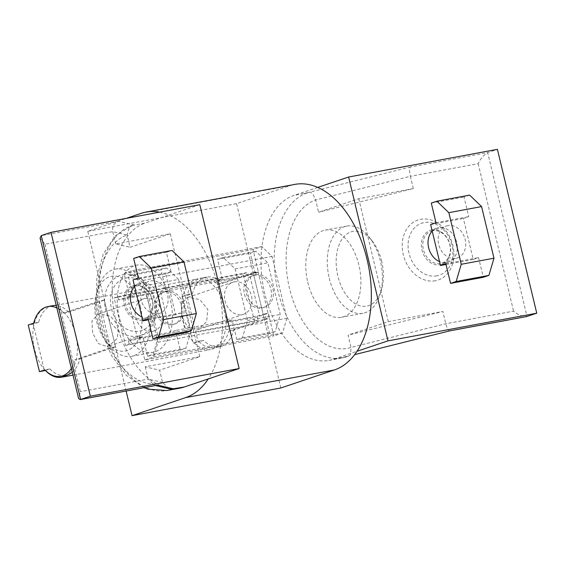<?xml version="1.0" encoding="UTF-8"?>
<svg xmlns="http://www.w3.org/2000/svg" width="565" height="565" viewBox="0 0 565 565"><rect width="100%" height="100%" fill="white"/><g stroke="black" fill="none" stroke-linecap="round" stroke-linejoin="round"><path stroke-width="0.42" stroke-dasharray="2.83 2.12" d="M221.289 346.352A35.468 21.442 -100.5 0 0 233.656 330.235L269.279 318.243L258.071 271.546L222.448 283.538A35.468 21.442 -100.5 0 0 206.543 277.069A35.468 21.442 -100.5 0 0 204.77 277.535A35.468 21.442 -100.5 0 0 192.404 293.645L186.973 295.474L198.181 342.171L203.612 340.349A35.468 21.442 -100.5 0 0 219.517 346.811A35.468 21.442 -100.5 0 0 221.289 346.352M280.84 387.986L253.106 272.471L217.49 284.456A35.468 21.442 -100.5 0 0 201.585 277.994A35.468 21.442 -100.5 0 0 199.812 278.453A35.468 21.442 -100.5 0 0 198.958 278.771A35.468 21.442 -100.5 0 0 187.439 294.57L182.015 296.399L193.223 343.096L198.654 341.267A35.468 21.442 -100.5 0 0 214.552 347.736A35.468 21.442 -100.5 0 0 215.463 347.531A35.892 21.696 79.5 0 1 212.292 349.078A35.892 21.696 79.5 0 1 210.491 349.544A35.892 21.696 79.5 0 1 194.183 342.771A35.892 21.696 79.5 0 1 192.764 341.175A35.892 21.696 79.5 0 1 182.474 298.32A35.892 21.696 79.5 0 1 182.975 296.074A35.892 21.696 79.5 0 1 195.575 279.435A35.892 21.696 79.5 0 1 197.369 278.969A35.892 21.696 79.5 0 1 198.958 278.771A35.892 21.696 79.5 0 1 224.63 307.289A35.892 21.696 79.5 0 1 215.463 347.531A35.468 21.442 -100.5 0 0 216.331 347.27A35.468 21.442 -100.5 0 0 228.698 331.154L233.656 330.235M217.49 284.456L222.448 283.538M72.278 372.215A35.468 21.442 -100.5 0 0 79.898 358.824L74.933 359.75L110.556 347.757L99.348 301.06L63.725 313.052A35.468 21.442 -100.5 0 0 56.853 307.953M71.352 368.366A35.468 21.442 -100.5 0 0 74.933 359.75M126.129 391.051L104.306 300.142L68.683 312.127L63.725 313.052M68.683 312.127A35.468 21.442 -100.5 0 0 56.26 305.488M52.785 305.665A35.468 21.442 -100.5 0 0 51.005 306.124A35.468 21.442 -100.5 0 0 50.158 306.442A35.468 21.442 -100.5 0 0 38.639 322.241L33.681 323.166M347.779 356.346A84.453 51.055 79.5 0 1 347.277 356.536A84.453 51.055 79.5 0 1 346.394 356.847A84.453 51.055 79.5 0 1 342.164 357.949L348.873 356.014L333.166 359.305L357.045 351.268M317.707 187.418L293.828 195.455A84.453 51.055 -100.5 0 0 264.003 290.255A84.453 51.055 -100.5 0 0 328.936 360.406A84.453 51.055 -100.5 0 0 333.166 359.305M432.225 231.134A17.946 14.245 -108.6 0 1 436.957 228.098A17.946 14.245 -108.6 0 1 438.504 227.695A17.946 14.245 -108.6 0 1 456.478 241.523A17.946 14.245 -108.6 0 1 448.405 262.118A17.946 14.245 -108.6 0 1 446.859 262.513A17.946 14.245 -108.6 0 1 439.542 261.609M431.801 229.948A17.946 14.245 -108.6 0 1 449.782 243.776A17.946 14.245 -108.6 0 1 441.71 264.371A17.946 14.245 -108.6 0 1 440.163 264.766A17.946 14.245 -108.6 0 1 422.189 250.945A17.946 14.245 -108.6 0 1 430.262 230.351A17.946 14.245 -108.6 0 1 431.801 229.948M328.936 360.406L342.164 357.949A84.453 51.055 79.5 0 1 277.394 288.546A84.453 51.055 79.5 0 1 306.166 193.308A84.453 51.055 79.5 0 1 307.056 192.99A84.453 51.055 79.5 0 1 308.455 192.559C310.764 191.168 313.151 193.633 315.637 199.954L318.582 212.242L358.761 198.725L413.319 188.576L318.582 212.242M348.873 356.014L350.618 354.46L351.042 347.426L348.089 335.137L388.261 321.612L442.826 311.47L348.089 335.137M432.656 230.767A16.894 13.405 71.4 0 0 431.208 231.149A16.894 13.405 71.4 0 0 423.609 250.528A16.894 13.405 71.4 0 0 440.523 263.537A16.894 13.405 71.4 0 0 441.978 263.163A16.894 13.405 71.4 0 0 449.578 243.783A16.894 13.405 71.4 0 0 432.656 230.767M447.996 225.605A16.894 13.405 71.4 0 0 446.541 225.986A16.894 13.405 71.4 0 0 438.949 245.365A16.894 13.405 71.4 0 0 455.863 258.375A16.894 13.405 71.4 0 0 457.318 258A16.894 13.405 71.4 0 0 464.917 238.621A16.894 13.405 71.4 0 0 447.996 225.605M435.445 280.748A31.668 25.135 -108.6 0 1 403.269 254.631A31.668 25.135 -108.6 0 1 420.692 219.298A31.668 25.135 -108.6 0 1 452.869 245.415A31.668 25.135 -108.6 0 1 435.445 280.748M436.9 275.833A27.445 21.781 -108.6 0 1 409.011 253.198A27.445 21.781 -108.6 0 1 424.11 222.575A27.445 21.781 -108.6 0 1 452 245.21A27.445 21.781 -108.6 0 1 436.9 275.833M329.268 278.298A44.338 26.802 -100.5 0 0 339.226 300.622A44.338 26.802 -100.5 0 0 362.935 313.285A44.338 26.802 -100.5 0 0 380.111 294.351A44.338 26.802 -100.5 0 0 380.393 261.087A44.338 26.802 -100.5 0 0 369.552 237.597A44.338 26.802 -100.5 0 0 346.726 226.106A44.338 26.802 -100.5 0 0 329.268 278.298M307.77 282.295A44.338 26.802 -100.5 0 0 341.444 317.283A44.338 26.802 -100.5 0 0 358.902 265.084A44.338 26.802 -100.5 0 0 325.228 230.103A44.338 26.802 -100.5 0 0 307.77 282.295M381.7 261.397A38.003 22.974 -100.5 0 0 372.413 241.255A38.003 22.974 -100.5 0 0 344.643 235.944A38.003 22.974 -100.5 0 0 337.877 276.144A38.003 22.974 -100.5 0 0 359.474 305.623A38.003 22.974 -100.5 0 0 381.46 289.909A38.003 22.974 -100.5 0 0 381.7 261.397M144.11 387.71L126.341 375.386L111.701 355.886L101.333 331.295L96.205 304.196L96.855 277.464L103.324 253.869L115.309 235.774L132.111 225.435L145.021 223.126L168.907 215.088A95.005 57.439 79.5 0 1 218.26 287.02A95.005 57.439 79.5 0 1 208.245 378.938M180.129 388.077A84.453 51.055 79.5 0 1 115.204 317.926A84.453 51.055 79.5 0 1 145.021 223.126M134.618 286.469A17.946 14.245 -108.6 0 1 139.35 283.439A17.946 14.245 -108.6 0 1 140.897 283.037A17.946 14.245 -108.6 0 1 158.871 296.865A17.946 14.245 -108.6 0 1 150.799 317.452A17.946 14.245 -108.6 0 1 149.252 317.855A17.946 14.245 -108.6 0 1 141.935 316.951M142.557 320.108A17.946 14.245 -108.6 0 1 124.583 306.287A17.946 14.245 -108.6 0 1 132.655 285.692A17.946 14.245 -108.6 0 1 134.202 285.29A17.946 14.245 -108.6 0 1 152.176 299.118A17.946 14.245 -108.6 0 1 144.103 319.705A17.946 14.245 -108.6 0 1 142.557 320.108M169.034 388.734L162.558 382.477L159.605 370.181L199.777 356.663L145.219 366.805L159.605 370.181M132.867 225.216L129.314 227.384L127.153 235.005L130.098 247.293L170.277 233.776L115.712 243.918L130.098 247.293M142.924 318.879A16.894 13.405 71.4 0 0 144.372 318.505A16.894 13.405 71.4 0 0 151.971 299.125A16.894 13.405 71.4 0 0 135.056 286.109A16.894 13.405 71.4 0 0 133.601 286.49A16.894 13.405 71.4 0 0 126.002 305.87A16.894 13.405 71.4 0 0 142.924 318.879M158.264 313.716A16.894 13.405 71.4 0 0 159.711 313.342A16.894 13.405 71.4 0 0 167.311 293.962A16.894 13.405 71.4 0 0 150.396 280.946A16.894 13.405 71.4 0 0 148.941 281.328A16.894 13.405 71.4 0 0 141.342 300.707A16.894 13.405 71.4 0 0 158.264 313.716M123.092 274.639A31.668 25.135 -108.6 0 1 155.269 300.75A31.668 25.135 -108.6 0 1 137.839 336.083A31.668 25.135 -108.6 0 1 105.662 309.973A31.668 25.135 -108.6 0 1 123.092 274.639M126.511 277.916A27.445 21.781 -108.6 0 1 154.393 300.545A27.445 21.781 -108.6 0 1 139.294 331.168A27.445 21.781 -108.6 0 1 111.404 308.539A27.445 21.781 -108.6 0 1 126.511 277.916M97.794 321.344A44.338 26.802 79.5 0 1 96.347 296.152A44.338 26.802 79.5 0 1 98.077 288.072A44.338 26.802 79.5 0 1 115.253 269.145A44.338 26.802 79.5 0 1 148.927 304.132A44.338 26.802 79.5 0 1 131.461 356.324A44.338 26.802 79.5 0 1 108.635 344.834A44.338 26.802 79.5 0 1 97.794 321.344M119.286 317.346A44.338 26.802 79.5 0 1 136.744 265.147A44.338 26.802 79.5 0 1 170.418 300.135A44.338 26.802 79.5 0 1 152.96 352.327A44.338 26.802 79.5 0 1 119.286 317.346M140.311 306.279A38.003 22.974 79.5 0 1 133.545 346.486A38.003 22.974 79.5 0 1 105.775 341.175A38.003 22.974 79.5 0 1 96.488 321.033A38.003 22.974 79.5 0 1 96.728 292.522A38.003 22.974 79.5 0 1 118.714 276.808A38.003 22.974 79.5 0 1 140.311 306.279M159.627 212.157A95.005 57.439 79.5 0 1 168.907 215.088L199.805 204.685M185.687 332.63L180.97 312.968L175.609 314.769L165.778 273.806L171.131 272.005L166.414 252.343L133.679 258.431M171.131 272.005L138.397 278.093M166.414 252.343L172.014 250.457M180.97 312.968L148.235 319.055M165.778 273.806L133.043 279.894M175.609 314.769L148.418 319.825M134.534 225.075L118.403 221.289C114.01 222.878 112.131 226.325 112.767 231.629L115.712 243.918M199.777 356.663L170.277 233.776M145.219 366.805L148.164 379.101L162.558 382.477A76.007 45.949 -100.5 0 1 161.752 382.731A76.007 45.949 -100.5 0 1 100.867 322.813A76.007 45.949 -100.5 0 1 127.153 235.005L112.767 231.629L44.974 244.235L40.073 238.049M44.974 244.235L80.378 391.7L78.606 398.551M157.084 385.295L154.083 385.224L148.164 379.101L80.378 391.7M469.621 195.116L464.02 197.001L468.738 216.663L463.385 218.464L473.216 259.427L478.576 257.626L483.294 277.288M431.286 203.089L464.02 197.001M445.834 263.714L478.576 257.626M436.003 222.751L468.738 216.663M446.025 264.484L473.216 259.427M430.643 224.552L463.385 218.464M449.867 330.822C448.539 331.161 447.176 328.802 445.771 323.759L442.826 311.47M358.761 198.725L388.261 321.612M413.319 188.576L410.367 176.287L315.637 199.954A76.007 45.949 79.5 0 0 314.839 200.236A76.007 45.949 79.5 0 0 289.676 289.111A76.007 45.949 79.5 0 0 351.042 347.426L445.771 323.759L513.564 311.153C517.943 314.839 522.427 316.612 527.011 316.478L487.673 152.621L410.529 166.965C409.357 167.96 409.307 171.068 410.367 176.287L478.159 163.68C480.476 158.786 483.647 155.1 487.673 152.621L497.412 149.344M308.455 192.559L293.828 195.455M79.898 358.824L115.514 346.839L87.787 231.318L126.32 218.351M228.698 331.154L264.321 319.169L236.587 203.647L290.149 185.624A95.005 57.439 79.5 0 1 294.909 184.381M87.787 231.318L236.587 203.647M254.497 321.421L125.536 345.406L129.187 344.17L258.149 320.193L257.365 316.916L268.319 313.229L273.778 335.963L282.542 333.011L286.9 318.264L272.048 256.411L261.793 246.58L253.028 249.532L258.488 272.266L247.527 275.953L246.743 272.676L243.091 273.905L254.497 321.421L258.149 320.193M243.091 273.905L114.13 297.882L125.536 345.406M104.306 300.142L99.348 301.06M115.514 346.839L110.556 347.757M38.639 322.241L33.208 324.07L28.25 324.988M33.208 324.07L33.674 325.991A35.892 21.696 79.5 0 1 34.168 323.745A35.892 21.696 79.5 0 1 46.768 307.106A35.892 21.696 79.5 0 1 48.569 306.64A35.892 21.696 79.5 0 1 50.158 306.442A35.892 21.696 79.5 0 1 75.823 334.96A35.892 21.696 79.5 0 1 66.663 375.202M45.384 370.442A35.892 21.696 79.5 0 1 43.957 368.846A35.892 21.696 79.5 0 1 33.674 325.991L44.423 370.767M45.447 370.421L49.854 368.938L44.889 369.863M49.854 368.938A35.468 21.442 -100.5 0 0 65.752 375.407M107.082 346.635L108.572 346.246L117.287 338.393L118.565 326.054L110.542 316.238L99.214 313.858L97.794 314.225L91.954 321.111L92.589 332.799L98.126 343.464L107.082 346.635M196.366 330.031L197.856 329.649L206.564 321.789L207.849 309.458L199.819 299.634L188.498 297.261L187.079 297.621L181.231 304.507L181.874 316.195L187.411 326.86L196.366 330.031M187.439 294.57L192.404 293.645M182.015 296.399L186.973 295.474M198.654 341.267L203.612 340.349M193.223 343.096L198.181 342.171M264.321 319.169L269.279 318.243M253.106 272.471L258.071 271.546M144.993 298.454A16.894 13.405 -108.6 0 1 161.908 311.47A16.894 13.405 -108.6 0 1 154.309 330.85A16.894 13.405 -108.6 0 1 152.861 331.224A16.894 13.405 -108.6 0 1 135.939 318.215A16.894 13.405 -108.6 0 1 143.538 298.836A16.894 13.405 -108.6 0 1 144.993 298.454M127.641 297.402L137.472 338.364L170.206 332.277L160.375 291.314L127.641 297.402L132.994 295.601L128.276 275.939L133.877 274.053L145.841 285.523L158.228 337.136L153.15 354.34L147.55 356.225L142.832 336.563L137.472 338.364M147.55 356.225L180.284 350.138L175.567 330.476L232.109 319.96L236.834 339.622L269.569 333.534L275.169 331.648L280.247 314.444L267.859 262.831L255.896 251.361L250.295 253.247L255.013 272.909L249.659 274.71L259.49 315.673L226.756 321.76L232.109 319.96M129.187 344.17L128.403 340.893L139.357 337.206L142.832 336.563M139.357 337.206L144.817 359.94L273.778 335.963M269.569 333.534L264.851 313.872L268.319 313.229M264.851 313.872L259.49 315.673M128.403 340.893L257.365 316.916M175.567 330.476L170.206 332.277M160.375 291.314L165.729 289.513L222.278 278.997L216.918 280.798L226.756 321.76M216.918 280.798L249.659 274.71M234.27 281.85A16.894 13.405 -108.6 0 1 251.192 294.866A16.894 13.405 -108.6 0 1 243.593 314.246A16.894 13.405 -108.6 0 1 242.138 314.62A16.894 13.405 -108.6 0 1 225.216 301.611A16.894 13.405 -108.6 0 1 232.815 282.232A16.894 13.405 -108.6 0 1 234.27 281.85M236.834 339.622L242.434 337.736L247.512 320.532L235.118 268.919L223.154 257.449L217.553 259.335L250.295 253.247M222.278 278.997L217.553 259.335M242.434 337.736L275.169 331.648M144.817 359.94L153.581 356.995L157.932 342.249L143.086 280.388L132.832 270.557L124.067 273.509L129.519 296.244L132.994 295.601M129.519 296.244L118.565 299.93L247.527 275.953M255.013 272.909L258.488 272.266M124.067 273.509L253.028 249.532M165.729 289.513L161.011 269.851L128.276 275.939M223.154 257.449L255.896 251.361M235.118 268.919L267.859 262.831M247.512 320.532L280.247 314.444M253.749 275.296A16.894 13.405 -108.6 0 1 270.67 288.312A16.894 13.405 -108.6 0 1 263.071 307.692A16.894 13.405 -108.6 0 1 261.616 308.066A16.894 13.405 -108.6 0 1 244.694 295.057A16.894 13.405 -108.6 0 1 252.294 275.678A16.894 13.405 -108.6 0 1 253.749 275.296M255.698 274.639A16.894 13.405 -108.6 0 1 272.62 287.656A16.894 13.405 -108.6 0 1 265.02 307.035A16.894 13.405 -108.6 0 1 263.565 307.409A16.894 13.405 -108.6 0 1 246.644 294.4A16.894 13.405 -108.6 0 1 254.243 275.021A16.894 13.405 -108.6 0 1 255.698 274.639M143.086 280.388L272.048 256.411M157.932 342.249L286.9 318.264M166.414 291.243A16.894 13.405 -108.6 0 1 183.335 304.253A16.894 13.405 -108.6 0 1 175.736 323.639A16.894 13.405 -108.6 0 1 174.281 324.013A16.894 13.405 -108.6 0 1 157.367 311.004A16.894 13.405 -108.6 0 1 164.959 291.618A16.894 13.405 -108.6 0 1 166.414 291.243M132.832 270.557L261.793 246.58M118.565 299.93L117.781 296.653L114.13 297.882M117.781 296.653L246.743 272.676M153.581 356.995L282.542 333.011M164.472 291.9A16.894 13.405 -108.6 0 1 181.386 304.909A16.894 13.405 -108.6 0 1 173.787 324.289A16.894 13.405 -108.6 0 1 172.332 324.67A16.894 13.405 -108.6 0 1 155.417 311.654A16.894 13.405 -108.6 0 1 163.017 292.274A16.894 13.405 -108.6 0 1 164.472 291.9M180.284 350.138L185.885 348.252L190.963 331.048L178.575 279.435L145.841 285.523M190.963 331.048L158.228 337.136M178.575 279.435L166.611 267.965L133.877 274.053M166.611 267.965L161.011 269.851M185.885 348.252L153.15 354.34M133.199 225.145A84.453 51.055 -100.5 0 0 132.69 225.294A84.453 51.055 -100.5 0 0 131.8 225.583A84.453 51.055 -100.5 0 0 101.975 320.383A84.453 51.055 -100.5 0 0 166.908 390.535M118.403 221.289L41.266 235.633M478.159 163.68L513.564 311.153M343.654 357.355L346.783 356.593M410.529 166.965L304.316 193.505M141.349 213.295L290.149 185.624M206.543 277.069L201.585 277.994M448.405 262.118L441.71 264.371M431.208 231.149L446.541 225.986M362.935 313.285L341.444 317.283M372.413 241.255L369.552 237.597M139.35 283.439L132.655 285.692M144.372 318.505L159.711 313.342M115.253 269.145L136.744 265.147M105.775 341.175L108.635 344.834M96.728 292.522L98.077 288.072M131.461 356.324L152.96 352.327M133.601 286.49L148.941 281.328M154.076 385.224L155.573 385.577M150.799 317.452L144.103 319.705M381.46 289.909L380.111 294.351M346.726 226.106L325.228 230.103M441.978 263.163L457.318 258M436.957 228.098L430.262 230.351M48.569 306.64L55.003 305.446M56.196 305.22L197.369 278.969M72.977 375.118L210.491 349.544M219.517 346.811L214.552 347.736M154.309 330.85L108.572 346.246M143.538 298.836L97.794 314.225M265.02 307.035L263.071 307.692M254.243 275.021L252.294 275.678M175.736 323.639L173.787 324.289M164.959 291.618L163.017 292.274M243.593 314.246L197.856 329.642M232.815 282.232L187.079 297.628"/><path stroke-width="0.85" d="M66.663 375.202A35.892 21.696 79.5 0 1 63.485 376.742A35.892 21.696 79.5 0 1 61.691 377.215A35.892 21.696 79.5 0 1 45.384 370.442L39.458 371.685L44.889 369.863A35.468 21.442 -100.5 0 0 60.794 376.325L65.752 375.407A35.468 21.442 -100.5 0 0 66.663 375.202A35.468 21.442 -100.5 0 0 67.532 374.941A35.468 21.442 -100.5 0 0 72.278 372.215M60.794 376.325A35.468 21.442 -100.5 0 0 62.567 375.866A35.468 21.442 -100.5 0 0 71.352 368.366M56.853 307.953A35.468 21.442 -100.5 0 0 47.82 306.583A35.468 21.442 -100.5 0 0 46.048 307.049A35.468 21.442 -100.5 0 0 33.681 323.166L28.25 324.988L39.458 371.685M56.26 305.488A35.468 21.442 -100.5 0 0 52.785 305.665L47.82 306.583M239.143 368.535L90.344 396.206L51.005 232.356L199.805 204.685L239.143 368.535L184.36 386.976A84.453 51.055 79.5 0 1 180.129 388.077L166.908 390.535A84.453 51.055 -100.5 0 0 170.242 389.723A84.453 51.055 -100.5 0 0 171.138 389.433A84.453 51.055 -100.5 0 0 172.523 388.932L169.034 388.734L155.573 385.577M141.935 316.951A17.946 14.245 -108.6 0 1 131.024 303.059A17.946 14.245 -108.6 0 1 134.618 286.469M139.28 256.545L172.014 250.457L183.978 261.927L196.366 313.54L163.631 319.628L158.553 336.832L152.953 338.718L148.235 319.055L142.874 320.856L133.043 279.894L138.397 278.093L133.679 258.431L139.28 256.545L151.243 268.015L163.631 319.628M196.366 313.54L191.288 330.744L158.553 336.832M191.288 330.744L185.687 332.63L152.953 338.718M183.978 261.927L151.243 268.015M148.418 319.825L142.874 320.856M90.344 396.206L80.209 399.582L78.606 398.551L40.066 238.049L41.266 235.633L51.005 232.356M41.266 235.633L80.604 399.483L157.741 385.139L80.216 399.589M172.523 388.932L184.36 386.976M126.32 218.351L141.349 213.295A95.005 57.439 79.5 0 1 146.109 212.052L294.909 184.381A95.005 57.439 79.5 0 1 317.707 187.418A95.005 57.439 79.5 0 1 367.059 259.349A95.005 57.439 79.5 0 1 357.045 351.268L387.95 340.872L348.612 177.014L497.412 149.344L536.75 313.201L526.552 316.584L449.684 330.885M317.707 187.418L348.612 177.014M450.559 283.376L456.16 281.49L461.238 264.286L448.843 212.673L481.585 206.585L469.621 195.116L436.879 201.204L431.286 203.089L436.003 222.751L430.643 224.552L440.481 265.515L445.834 263.714L450.559 283.376L483.294 277.288L488.895 275.402L493.972 258.198L481.585 206.585M448.843 212.673L436.879 201.204M456.16 281.49L488.895 275.402M461.238 264.286L493.972 258.198M440.481 265.515L446.025 264.484M449.867 330.822L354.672 354.622L449.867 330.822L527.011 316.478M439.542 261.609A17.946 14.245 -108.6 0 1 428.623 247.717A17.946 14.245 -108.6 0 1 432.225 231.134M387.95 340.872L536.75 313.201M146.109 212.052A95.005 57.439 79.5 0 1 159.627 212.157M208.245 378.938A95.005 57.439 79.5 0 1 185.603 397.626L132.041 415.656L126.129 391.051M357.045 351.268A95.005 57.439 79.5 0 1 334.409 369.955L280.84 387.986L132.041 415.656M157.741 385.139L173.872 388.925M334.409 369.955L185.603 397.626M144.11 387.71L148.016 389.172L166.908 390.535M55.003 305.446L56.196 305.22M61.691 377.215L72.977 375.118"/></g></svg>
